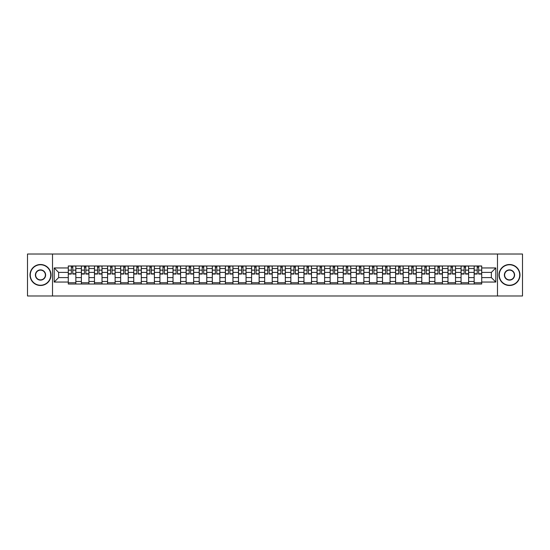 <?xml version="1.0" encoding="UTF-8"?>
<svg xmlns="http://www.w3.org/2000/svg" width="550" height="550" viewBox="0 0 550 550"><rect width="100%" height="100%" fill="white"/><g stroke="black" fill="none" stroke-linecap="round" stroke-linejoin="round"><path stroke-width="0.82" d="M497.489 295.982L522.5 295.982L522.5 254.018L27.5 254.018L27.5 295.982L497.489 295.982L497.489 254.018M81.379 284.02L81.379 268.538L75.845 268.538L75.845 284.02M75.845 268.538L75.845 265.98M81.379 268.538L81.379 265.98M88.935 265.98L88.935 284.02M94.476 284.02L94.476 265.98M102.025 265.98L102.025 284.02M107.566 284.02L107.566 265.98M115.122 265.98L115.122 284.02M120.656 284.02L120.656 265.98M128.212 265.98L128.212 284.02M133.753 284.02L133.753 265.98M141.302 265.98L141.302 284.02M146.843 284.02L146.843 265.98M154.399 265.98L154.399 284.02M159.933 284.02L159.933 265.98M167.489 265.98L167.489 284.02M173.03 284.02L173.03 265.98M180.586 265.98L180.586 284.02M186.12 284.02L186.12 265.98M193.676 265.98L193.676 284.02M199.217 284.02L199.217 265.98M206.766 265.98L206.766 284.02M212.307 284.02L212.307 265.98M219.863 265.98L219.863 284.02M225.397 284.02L225.397 265.98M232.952 265.98L232.952 284.02M238.494 284.02L238.494 265.98M246.042 265.98L246.042 284.02M251.584 284.02L251.584 265.98M259.139 265.98L259.139 284.02M264.674 284.02L264.674 265.98M272.229 265.98L272.229 284.02M277.771 284.02L277.771 265.98M285.326 265.98L285.326 284.02M290.861 284.02L290.861 265.98M298.416 265.98L298.416 284.02M303.957 284.02L303.957 265.98M311.506 265.98L311.506 284.02M317.048 284.02L317.048 265.98M324.603 265.98L324.603 284.02M330.137 284.02L330.137 265.98M337.693 265.98L337.693 284.02M343.234 284.02L343.234 265.98M350.783 265.98L350.783 284.02M356.324 284.02L356.324 265.98M363.88 265.98L363.88 284.02M369.414 284.02L369.414 265.98M376.97 265.98L376.97 284.02M382.511 284.02L382.511 265.98M390.067 265.98L390.067 284.02M395.601 284.02L395.601 265.98M403.157 265.98L403.157 284.02M408.698 284.02L408.698 265.98M416.247 265.98L416.247 284.02M421.788 284.02L421.788 265.98M429.344 265.98L429.344 284.02M434.878 284.02L434.878 265.98M442.434 265.98L442.434 284.02M447.975 284.02L447.975 265.98M455.524 265.98L455.524 284.02M461.065 284.02L461.065 265.98M468.621 265.98L468.621 284.02M474.155 284.02L474.155 265.98M474.155 277.599L468.621 277.599M461.065 277.599L455.524 277.599M447.975 277.599L442.434 277.599M434.878 277.599L429.344 277.599M421.788 277.599L416.247 277.599M408.698 277.599L403.157 277.599M395.601 277.599L390.067 277.599M382.511 277.599L376.97 277.599M369.414 277.599L363.88 277.599M356.324 277.599L350.783 277.599M343.234 277.599L337.693 277.599M330.137 277.599L324.603 277.599M317.048 277.599L311.506 277.599M303.957 277.599L298.416 277.599M290.861 277.599L285.326 277.599M277.771 277.599L272.229 277.599M264.674 277.599L259.139 277.599M251.584 277.599L246.042 277.599M238.494 277.599L232.952 277.599M225.397 277.599L219.863 277.599M212.307 277.599L206.766 277.599M199.217 277.599L193.676 277.599M186.12 277.599L180.586 277.599M173.03 277.599L167.489 277.599M159.933 277.599L154.399 277.599M146.843 277.599L141.302 277.599M133.753 277.599L128.212 277.599M120.656 277.599L115.122 277.599M107.566 277.599L102.025 277.599M94.476 277.599L88.935 277.599M81.379 277.599L75.845 277.599M474.155 272.401L468.621 272.401M461.065 272.401L455.524 272.401M447.975 272.401L442.434 272.401M434.878 272.401L429.344 272.401M421.788 272.401L416.247 272.401M408.698 272.401L403.157 272.401M395.601 272.401L390.067 272.401M382.511 272.401L376.97 272.401M369.414 272.401L363.88 272.401M356.324 272.401L350.783 272.401M343.234 272.401L337.693 272.401M330.137 272.401L324.603 272.401M317.048 272.401L311.506 272.401M303.957 272.401L298.416 272.401M290.861 272.401L285.326 272.401M277.771 272.401L272.229 272.401M264.674 272.401L259.139 272.401M251.584 272.401L246.042 272.401M238.494 272.401L232.952 272.401M225.397 272.401L219.863 272.401M212.307 272.401L206.766 272.401M199.217 272.401L193.676 272.401M186.12 272.401L180.586 272.401M173.03 272.401L167.489 272.401M159.933 272.401L154.399 272.401M146.843 272.401L141.302 272.401M133.753 272.401L128.212 272.401M120.656 272.401L115.122 272.401M107.566 272.401L102.025 272.401M94.476 272.401L88.935 272.401M81.379 272.401L75.845 272.401M58.637 277.599L68.289 277.599L68.289 272.401L58.637 272.401L58.637 277.599L54.189 282.047L54.189 267.953L68.289 267.953L68.289 272.401M481.711 272.401L481.711 277.599L491.363 277.599L491.363 272.401L481.711 272.401L481.711 265.98L68.289 265.98L68.289 267.953M481.711 267.953L495.811 267.953L495.811 282.047L481.711 282.047L481.711 277.599M68.289 277.599L68.289 284.02L481.711 284.02L481.711 282.047M68.289 282.047L54.189 282.047M52.511 295.982L52.511 254.018M75.845 282.762L68.289 282.762M71.349 267.238L72.779 267.238M88.935 282.762L81.379 282.762M84.446 267.238L85.869 267.238M102.025 282.762L94.476 282.762M97.536 267.238L98.966 267.238M115.122 282.762L107.566 282.762M110.632 267.238L112.056 267.238M128.212 282.762L120.656 282.762M123.723 267.238L125.146 267.238M141.302 282.762L133.753 282.762M136.812 267.238L138.243 267.238M154.399 282.762L146.843 282.762M149.909 267.238L151.333 267.238M167.489 282.762L159.933 282.762M162.999 267.238L164.429 267.238M180.586 282.762L173.03 282.762M176.089 267.238L177.519 267.238M193.676 282.762L186.12 282.762M189.186 267.238L190.609 267.238M206.766 282.762L199.217 282.762M202.276 267.238L203.706 267.238M219.863 282.762L212.307 282.762M215.373 267.238L216.796 267.238M232.952 282.762L225.397 282.762M228.463 267.238L229.886 267.238M246.042 282.762L238.494 282.762M241.553 267.238L242.983 267.238M259.139 282.762L251.584 282.762M254.65 267.238L256.073 267.238M272.229 282.762L264.674 282.762M267.74 267.238L269.17 267.238M285.326 282.762L277.771 282.762M280.83 267.238L282.26 267.238M298.416 282.762L290.861 282.762M293.927 267.238L295.35 267.238M311.506 282.762L303.957 282.762M307.017 267.238L308.447 267.238M324.603 282.762L317.048 282.762M320.114 267.238L321.537 267.238M337.693 282.762L330.137 282.762M333.204 267.238L334.627 267.238M350.783 282.762L343.234 282.762M346.294 267.238L347.724 267.238M363.88 282.762L356.324 282.762M359.391 267.238L360.814 267.238M376.97 282.762L369.414 282.762M372.481 267.238L373.911 267.238M390.067 282.762L382.511 282.762M385.571 267.238L387.001 267.238M403.157 282.762L395.601 282.762M398.668 267.238L400.091 267.238M416.247 282.762L408.698 282.762M411.757 267.238L413.188 267.238M429.344 282.762L421.788 282.762M424.854 267.238L426.277 267.238M442.434 282.762L434.878 282.762M437.944 267.238L439.368 267.238M455.524 282.762L447.975 282.762M451.034 267.238L452.464 267.238M468.621 282.762L461.065 282.762M464.131 267.238L465.554 267.238M481.711 282.762L474.155 282.762M477.221 267.238L478.651 267.238M54.189 267.953L58.637 272.401M491.363 277.599L495.811 282.047M491.363 272.401L495.811 267.953M72.779 274.038L72.779 266.062L75.797 266.062L75.797 274.038L72.779 274.038M71.349 267.156L72.779 267.156M73.996 266.062L68.331 266.062L68.331 274.038L71.349 274.038L71.349 266.062L70.132 266.062M85.869 274.038L85.869 266.062L88.894 266.062L88.894 274.038L85.869 274.038M84.446 267.156L85.869 267.156M87.086 266.062L81.421 266.062L81.421 274.038L84.446 274.038L84.446 266.062L83.229 266.062M98.966 274.038L98.966 266.062L101.984 266.062L101.984 274.038L98.966 274.038M97.536 267.156L98.966 267.156M100.183 266.062L94.517 266.062L94.517 274.038L97.536 274.038L97.536 266.062L96.319 266.062M112.056 274.038L112.056 266.062L115.081 266.062L115.081 274.038L112.056 274.038M110.632 267.156L112.056 267.156M113.272 266.062L107.608 266.062L107.608 274.038L110.632 274.038L110.632 266.062L109.416 266.062M40.508 285.237A10.237 10.237 0 0 0 50.744 275A10.237 10.237 0 0 0 40.508 264.763A10.237 10.237 0 0 0 30.271 275A10.237 10.237 0 0 0 40.508 285.237M40.508 264.509A10.491 10.491 0 0 1 50.999 275A10.491 10.491 0 0 1 40.508 285.491A10.491 10.491 0 0 1 30.016 275A10.491 10.491 0 0 1 40.508 264.509M40.508 280.122A5.122 5.122 0 0 1 35.392 275A5.122 5.122 0 0 1 40.508 269.878A5.122 5.122 0 0 1 45.629 275A5.122 5.122 0 0 1 40.508 280.122M40.508 270.132A4.867 4.867 0 0 0 35.64 275A4.867 4.867 0 0 0 40.508 279.868A4.867 4.867 0 0 0 45.375 275A4.867 4.867 0 0 0 40.508 270.132M509.493 285.237A10.237 10.237 0 0 0 519.729 275A10.237 10.237 0 0 0 509.493 264.763A10.237 10.237 0 0 0 499.256 275A10.237 10.237 0 0 0 509.493 285.237M509.493 264.509A10.491 10.491 0 0 1 519.984 275A10.491 10.491 0 0 1 509.493 285.491A10.491 10.491 0 0 1 499.001 275A10.491 10.491 0 0 1 509.493 264.509M509.493 280.122A5.122 5.122 0 0 1 504.371 275A5.122 5.122 0 0 1 509.493 269.878A5.122 5.122 0 0 1 514.607 275A5.122 5.122 0 0 1 509.493 280.122M509.493 270.132A4.867 4.867 0 0 0 504.625 275A4.867 4.867 0 0 0 509.493 279.868A4.867 4.867 0 0 0 514.36 275A4.867 4.867 0 0 0 509.493 270.132M125.146 274.038L125.146 266.062L128.171 266.062L128.171 274.038L125.146 274.038M123.723 267.156L125.146 267.156M126.363 266.062L120.698 266.062L120.698 274.038L123.723 274.038L123.723 266.062L122.506 266.062M138.243 274.038L138.243 266.062L141.261 266.062L141.261 274.038L138.243 274.038M136.812 267.156L138.243 267.156M139.459 266.062L133.794 266.062L133.794 274.038L136.812 274.038L136.812 266.062L135.596 266.062M151.333 274.038L151.333 266.062L154.358 266.062L154.358 274.038L151.333 274.038M149.909 267.156L151.333 267.156M152.549 266.062L146.884 266.062L146.884 274.038L149.909 274.038L149.909 266.062L148.692 266.062M164.429 274.038L164.429 266.062L167.447 266.062L167.447 274.038L164.429 274.038M162.999 267.156L164.429 267.156M165.646 266.062L159.981 266.062L159.981 274.038L162.999 274.038L162.999 266.062L161.782 266.062M177.519 274.038L177.519 266.062L180.538 266.062L180.538 274.038L177.519 274.038M176.089 267.156L177.519 267.156M178.736 266.062L173.071 266.062L173.071 274.038L176.089 274.038L176.089 266.062L174.873 266.062M190.609 274.038L190.609 266.062L193.634 266.062L193.634 274.038L190.609 274.038M189.186 267.156L190.609 267.156M191.826 266.062L186.161 266.062L186.161 274.038L189.186 274.038L189.186 266.062L187.969 266.062M203.706 274.038L203.706 266.062L206.724 266.062L206.724 274.038L203.706 274.038M202.276 267.156L203.706 267.156M204.923 266.062L199.258 266.062L199.258 274.038L202.276 274.038L202.276 266.062L201.059 266.062M216.796 274.038L216.796 266.062L219.821 266.062L219.821 274.038L216.796 274.038M215.373 267.156L216.796 267.156M218.013 266.062L212.348 266.062L212.348 274.038L215.373 274.038L215.373 266.062L214.156 266.062M229.886 274.038L229.886 266.062L232.911 266.062L232.911 274.038L229.886 274.038M228.463 267.156L229.886 267.156M231.103 266.062L225.438 266.062L225.438 274.038L228.463 274.038L228.463 266.062L227.246 266.062M242.983 274.038L242.983 266.062L246.001 266.062L246.001 274.038L242.983 274.038M241.553 267.156L242.983 267.156M244.2 266.062L238.535 266.062L238.535 274.038L241.553 274.038L241.553 266.062L240.336 266.062M256.073 274.038L256.073 266.062L259.098 266.062L259.098 274.038L256.073 274.038M254.65 267.156L256.073 267.156M257.29 266.062L251.625 266.062L251.625 274.038L254.65 274.038L254.65 266.062L253.433 266.062M269.17 274.038L269.17 266.062L272.188 266.062L272.188 274.038L269.17 274.038M267.74 267.156L269.17 267.156M270.387 266.062L264.722 266.062L264.722 274.038L267.74 274.038L267.74 266.062L266.523 266.062M282.26 274.038L282.26 266.062L285.278 266.062L285.278 274.038L282.26 274.038M280.83 267.156L282.26 267.156M283.477 266.062L277.812 266.062L277.812 274.038L280.83 274.038L280.83 266.062L279.613 266.062M295.35 274.038L295.35 266.062L298.375 266.062L298.375 274.038L295.35 274.038M293.927 267.156L295.35 267.156M296.567 266.062L290.902 266.062L290.902 274.038L293.927 274.038L293.927 266.062L292.71 266.062M308.447 274.038L308.447 266.062L311.465 266.062L311.465 274.038L308.447 274.038M307.017 267.156L308.447 267.156M309.664 266.062L303.999 266.062L303.999 274.038L307.017 274.038L307.017 266.062L305.8 266.062M321.537 274.038L321.537 266.062L324.562 266.062L324.562 274.038L321.537 274.038M320.114 267.156L321.537 267.156M322.754 266.062L317.089 266.062L317.089 274.038L320.114 274.038L320.114 266.062L318.897 266.062M334.627 274.038L334.627 266.062L337.652 266.062L337.652 274.038L334.627 274.038M333.204 267.156L334.627 267.156M335.844 266.062L330.179 266.062L330.179 274.038L333.204 274.038L333.204 266.062L331.987 266.062M347.724 274.038L347.724 266.062L350.742 266.062L350.742 274.038L347.724 274.038M346.294 267.156L347.724 267.156M348.941 266.062L343.276 266.062L343.276 274.038L346.294 274.038L346.294 266.062L345.077 266.062M360.814 274.038L360.814 266.062L363.839 266.062L363.839 274.038L360.814 274.038M359.391 267.156L360.814 267.156M362.031 266.062L356.366 266.062L356.366 274.038L359.391 274.038L359.391 266.062L358.174 266.062M373.911 274.038L373.911 266.062L376.929 266.062L376.929 274.038L373.911 274.038M372.481 267.156L373.911 267.156M375.127 266.062L369.462 266.062L369.462 274.038L372.481 274.038L372.481 266.062L371.264 266.062M387.001 274.038L387.001 266.062L390.019 266.062L390.019 274.038L387.001 274.038M385.571 267.156L387.001 267.156M388.217 266.062L382.553 266.062L382.553 274.038L385.571 274.038L385.571 266.062L384.354 266.062M400.091 274.038L400.091 266.062L403.116 266.062L403.116 274.038L400.091 274.038M398.668 267.156L400.091 267.156M401.308 266.062L395.643 266.062L395.643 274.038L398.668 274.038L398.668 266.062L397.451 266.062M413.188 274.038L413.188 266.062L416.206 266.062L416.206 274.038L413.188 274.038M411.757 267.156L413.188 267.156M414.404 266.062L408.739 266.062L408.739 274.038L411.757 274.038L411.757 266.062L410.541 266.062M426.277 274.038L426.277 266.062L429.303 266.062L429.303 274.038L426.277 274.038M424.854 267.156L426.277 267.156M427.494 266.062L421.829 266.062L421.829 274.038L424.854 274.038L424.854 266.062L423.638 266.062M439.368 274.038L439.368 266.062L442.393 266.062L442.393 274.038L439.368 274.038M437.944 267.156L439.368 267.156M440.584 266.062L434.919 266.062L434.919 274.038L437.944 274.038L437.944 266.062L436.728 266.062M452.464 274.038L452.464 266.062L455.482 266.062L455.482 274.038L452.464 274.038M451.034 267.156L452.464 267.156M453.681 266.062L448.016 266.062L448.016 274.038L451.034 274.038L451.034 266.062L449.817 266.062M465.554 274.038L465.554 266.062L468.579 266.062L468.579 274.038L465.554 274.038M464.131 267.156L465.554 267.156M466.771 266.062L461.106 266.062L461.106 274.038L464.131 274.038L464.131 266.062L462.914 266.062M478.651 274.038L478.651 266.062L481.669 266.062L481.669 274.038L478.651 274.038M477.221 267.156L478.651 267.156M479.868 266.062L474.203 266.062L474.203 274.038L477.221 274.038L477.221 266.062L476.004 266.062M461.065 268.538L455.524 268.538M447.975 268.538L442.434 268.538M434.878 268.538L429.344 268.538M421.788 268.538L416.247 268.538M408.698 268.538L403.157 268.538M395.601 268.538L390.067 268.538M382.511 268.538L376.97 268.538M369.414 268.538L363.88 268.538M356.324 268.538L350.783 268.538M343.234 268.538L337.693 268.538M330.137 268.538L324.603 268.538M317.048 268.538L311.506 268.538M303.957 268.538L298.416 268.538M290.861 268.538L285.326 268.538M277.771 268.538L272.229 268.538M264.674 268.538L259.139 268.538M251.584 268.538L246.042 268.538M238.494 268.538L232.952 268.538M225.397 268.538L219.863 268.538M212.307 268.538L206.766 268.538M199.217 268.538L193.676 268.538M186.12 268.538L180.586 268.538M173.03 268.538L167.489 268.538M159.933 268.538L154.399 268.538M146.843 268.538L141.302 268.538M133.753 268.538L128.212 268.538M120.656 268.538L115.122 268.538M107.566 268.538L102.025 268.538M94.476 268.538L88.935 268.538M474.155 268.538L468.621 268.538M461.065 281.462L455.524 281.462M447.975 281.462L442.434 281.462M434.878 281.462L429.344 281.462M421.788 281.462L416.247 281.462M408.698 281.462L403.157 281.462M395.601 281.462L390.067 281.462M382.511 281.462L376.97 281.462M369.414 281.462L363.88 281.462M356.324 281.462L350.783 281.462M343.234 281.462L337.693 281.462M330.137 281.462L324.603 281.462M317.048 281.462L311.506 281.462M303.957 281.462L298.416 281.462M290.861 281.462L285.326 281.462M277.771 281.462L272.229 281.462M264.674 281.462L259.139 281.462M251.584 281.462L246.042 281.462M238.494 281.462L232.952 281.462M225.397 281.462L219.863 281.462M212.307 281.462L206.766 281.462M199.217 281.462L193.676 281.462M186.12 281.462L180.586 281.462M173.03 281.462L167.489 281.462M159.933 281.462L154.399 281.462M146.843 281.462L141.302 281.462M133.753 281.462L128.212 281.462M120.656 281.462L115.122 281.462M107.566 281.462L102.025 281.462M94.476 281.462L88.935 281.462M81.379 281.462L75.845 281.462M474.155 281.462L468.621 281.462M72.779 273.749L75.797 273.749M72.779 270.139L75.797 270.139M68.331 273.749L71.349 273.749M68.331 270.139L71.349 270.139M85.869 273.749L88.894 273.749M85.869 270.139L88.894 270.139M81.421 273.749L84.446 273.749M81.421 270.139L84.446 270.139M98.966 273.749L101.984 273.749M98.966 270.139L101.984 270.139M94.517 273.749L97.536 273.749M94.517 270.139L97.536 270.139M112.056 273.749L115.081 273.749M112.056 270.139L115.081 270.139M107.608 273.749L110.632 273.749M107.608 270.139L110.632 270.139M125.146 273.749L128.171 273.749M125.146 270.139L128.171 270.139M120.698 273.749L123.723 273.749M120.698 270.139L123.723 270.139M138.243 273.749L141.261 273.749M138.243 270.139L141.261 270.139M133.794 273.749L136.812 273.749M133.794 270.139L136.812 270.139M151.333 273.749L154.358 273.749M151.333 270.139L154.358 270.139M146.884 273.749L149.909 273.749M146.884 270.139L149.909 270.139M164.429 273.749L167.447 273.749M164.429 270.139L167.447 270.139M159.981 273.749L162.999 273.749M159.981 270.139L162.999 270.139M177.519 273.749L180.538 273.749M177.519 270.139L180.538 270.139M173.071 273.749L176.089 273.749M173.071 270.139L176.089 270.139M190.609 273.749L193.634 273.749M190.609 270.139L193.634 270.139M186.161 273.749L189.186 273.749M186.161 270.139L189.186 270.139M203.706 273.749L206.724 273.749M203.706 270.139L206.724 270.139M199.258 273.749L202.276 273.749M199.258 270.139L202.276 270.139M216.796 273.749L219.821 273.749M216.796 270.139L219.821 270.139M212.348 273.749L215.373 273.749M212.348 270.139L215.373 270.139M229.886 273.749L232.911 273.749M229.886 270.139L232.911 270.139M225.438 273.749L228.463 273.749M225.438 270.139L228.463 270.139M242.983 273.749L246.001 273.749M242.983 270.139L246.001 270.139M238.535 273.749L241.553 273.749M238.535 270.139L241.553 270.139M256.073 273.749L259.098 273.749M256.073 270.139L259.098 270.139M251.625 273.749L254.65 273.749M251.625 270.139L254.65 270.139M269.17 273.749L272.188 273.749M269.17 270.139L272.188 270.139M264.722 273.749L267.74 273.749M264.722 270.139L267.74 270.139M282.26 273.749L285.278 273.749M282.26 270.139L285.278 270.139M277.812 273.749L280.83 273.749M277.812 270.139L280.83 270.139M295.35 273.749L298.375 273.749M295.35 270.139L298.375 270.139M290.902 273.749L293.927 273.749M290.902 270.139L293.927 270.139M308.447 273.749L311.465 273.749M308.447 270.139L311.465 270.139M303.999 273.749L307.017 273.749M303.999 270.139L307.017 270.139M321.537 273.749L324.562 273.749M321.537 270.139L324.562 270.139M317.089 273.749L320.114 273.749M317.089 270.139L320.114 270.139M334.627 273.749L337.652 273.749M334.627 270.139L337.652 270.139M330.179 273.749L333.204 273.749M330.179 270.139L333.204 270.139M347.724 273.749L350.742 273.749M347.724 270.139L350.742 270.139M343.276 273.749L346.294 273.749M343.276 270.139L346.294 270.139M360.814 273.749L363.839 273.749M360.814 270.139L363.839 270.139M356.366 273.749L359.391 273.749M356.366 270.139L359.391 270.139M373.911 273.749L376.929 273.749M373.911 270.139L376.929 270.139M369.462 273.749L372.481 273.749M369.462 270.139L372.481 270.139M387.001 273.749L390.019 273.749M387.001 270.139L390.019 270.139M382.553 273.749L385.571 273.749M382.553 270.139L385.571 270.139M400.091 273.749L403.116 273.749M400.091 270.139L403.116 270.139M395.643 273.749L398.668 273.749M395.643 270.139L398.668 270.139M413.188 273.749L416.206 273.749M413.188 270.139L416.206 270.139M408.739 273.749L411.757 273.749M408.739 270.139L411.757 270.139M426.277 273.749L429.303 273.749M426.277 270.139L429.303 270.139M421.829 273.749L424.854 273.749M421.829 270.139L424.854 270.139M439.368 273.749L442.393 273.749M439.368 270.139L442.393 270.139M434.919 273.749L437.944 273.749M434.919 270.139L437.944 270.139M452.464 273.749L455.482 273.749M452.464 270.139L455.482 270.139M448.016 273.749L451.034 273.749M448.016 270.139L451.034 270.139M465.554 273.749L468.579 273.749M465.554 270.139L468.579 270.139M461.106 273.749L464.131 273.749M461.106 270.139L464.131 270.139M478.651 273.749L481.669 273.749M478.651 270.139L481.669 270.139M474.203 273.749L477.221 273.749M474.203 270.139L477.221 270.139"/></g></svg>
